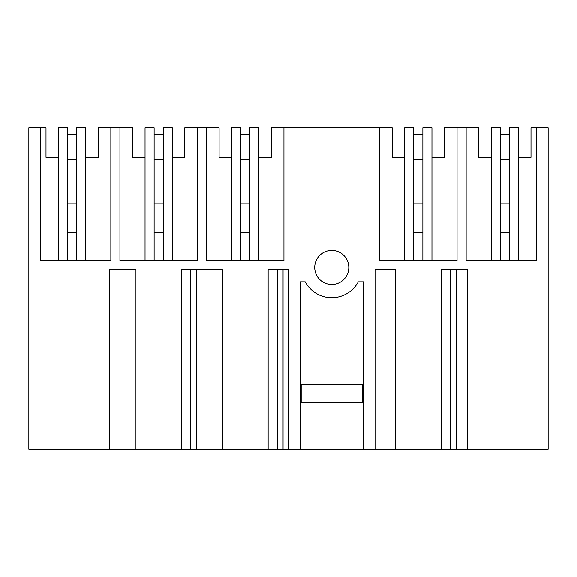 <?xml version="1.0" encoding="UTF-8"?>
<svg xmlns="http://www.w3.org/2000/svg" width="577" height="577" viewBox="0 0 577 577"><rect width="100%" height="100%" fill="white"/><g stroke="black" fill="none" stroke-linecap="round" stroke-linejoin="round"><path stroke-width="0.87" d="M363.481 449.216L548.15 449.216L548.15 127.784L536.79 127.784L536.79 260.674L466.144 260.674L466.144 127.784L457.056 127.784L457.056 260.674L379.594 260.674L379.594 127.784L283.956 127.784L283.956 260.674L206.494 260.674L206.494 127.784L197.406 127.784L197.406 260.674L119.944 260.674L119.944 127.784L110.856 127.784L110.856 260.674L40.21 260.674L40.21 127.784L28.85 127.784L28.85 449.216L109.536 449.216L109.536 269.762L135.956 269.762L135.956 449.216L181.604 449.216L181.604 269.762L222.506 269.762L222.506 449.216L268.154 449.216L268.154 269.762L288.5 269.762L288.5 449.216L300.069 449.216L300.069 281.864L305.226 281.864A30.199 30.199 180 0 0 358.324 281.864L363.481 281.864L363.481 449.216L300.069 449.216M518.507 157.312L530.999 157.312L530.999 127.784L536.79 127.784M441.254 449.216L441.254 269.762L467.464 269.762L467.464 449.216M375.05 449.216L375.05 269.762L395.606 269.762L395.606 449.216M348.811 267.49A17.036 17.036 180 0 0 331.775 250.447A17.036 17.036 180 0 0 314.739 267.49A17.036 17.036 180 0 0 331.775 284.526A17.036 17.036 180 0 0 348.811 267.49M109.536 449.216L135.956 449.216M268.154 449.216L288.5 449.216M181.604 449.216L222.506 449.216M466.144 127.784L478.751 127.784L478.751 157.312L491.243 157.312M431.957 157.312L444.449 157.312L444.449 127.784L457.056 127.784M456.162 449.216L456.162 269.762M500.331 260.674L500.331 127.784L491.243 127.784L491.243 260.674M518.507 260.674L518.507 127.784L509.419 127.784L509.419 260.674M500.331 232.279L509.419 232.279M379.594 127.784L392.201 127.784L392.201 157.312L404.693 157.312M258.857 157.312L271.349 157.312L271.349 127.784L283.956 127.784M422.869 260.674L422.869 127.784L431.957 127.784L431.957 260.674M413.781 232.279L422.869 232.279M404.693 260.674L404.693 127.784L413.781 127.784L413.781 260.674M450.341 449.216L450.341 269.762M362.349 384.195L362.349 402.364L301.201 402.364L301.201 384.195L362.349 384.195L362.349 402.364L301.201 402.364L301.201 384.195L362.349 384.195M110.856 127.784L98.249 127.784L98.249 157.312L85.757 157.312M119.944 127.784L132.551 127.784L132.551 157.312L145.043 157.312M76.669 260.674L76.669 127.784L85.757 127.784L85.757 260.674L110.856 260.674M58.493 157.312L46.001 157.312L46.001 127.784L40.21 127.784M67.581 232.279L76.669 232.279M58.493 260.674L58.493 127.784L67.581 127.784L67.581 260.674M172.307 157.312L184.799 157.312L184.799 127.784L197.406 127.784M206.494 127.784L219.101 127.784L219.101 157.312L231.593 157.312M163.219 260.674L163.219 127.784L172.307 127.784L172.307 260.674L197.406 260.674M154.131 232.279L163.219 232.279M145.043 260.674L145.043 127.784L154.131 127.784L154.131 260.674M196.512 449.216L196.512 269.762M190.691 449.216L190.691 269.762M249.769 260.674L249.769 127.784L258.857 127.784L258.857 260.674L283.956 260.674M240.681 232.279L249.769 232.279M231.593 260.674L231.593 127.784L240.681 127.784L240.681 260.674M283.062 449.216L283.062 269.762M277.241 449.216L277.241 269.762M67.581 203.883L76.669 203.883L76.669 134.369L67.581 134.369M67.581 159.923L76.669 159.923M154.131 203.883L163.219 203.883L163.219 134.369L154.131 134.369M154.131 159.923L163.219 159.923M240.681 203.883L249.769 203.883L249.769 134.369L240.681 134.369M240.681 159.923L249.769 159.923M413.781 203.883L422.869 203.883L422.869 134.369L413.781 134.369M413.781 159.923L422.869 159.923M500.331 203.883L509.419 203.883L509.419 134.369L500.331 134.369M500.331 159.923L509.419 159.923"/></g></svg>
